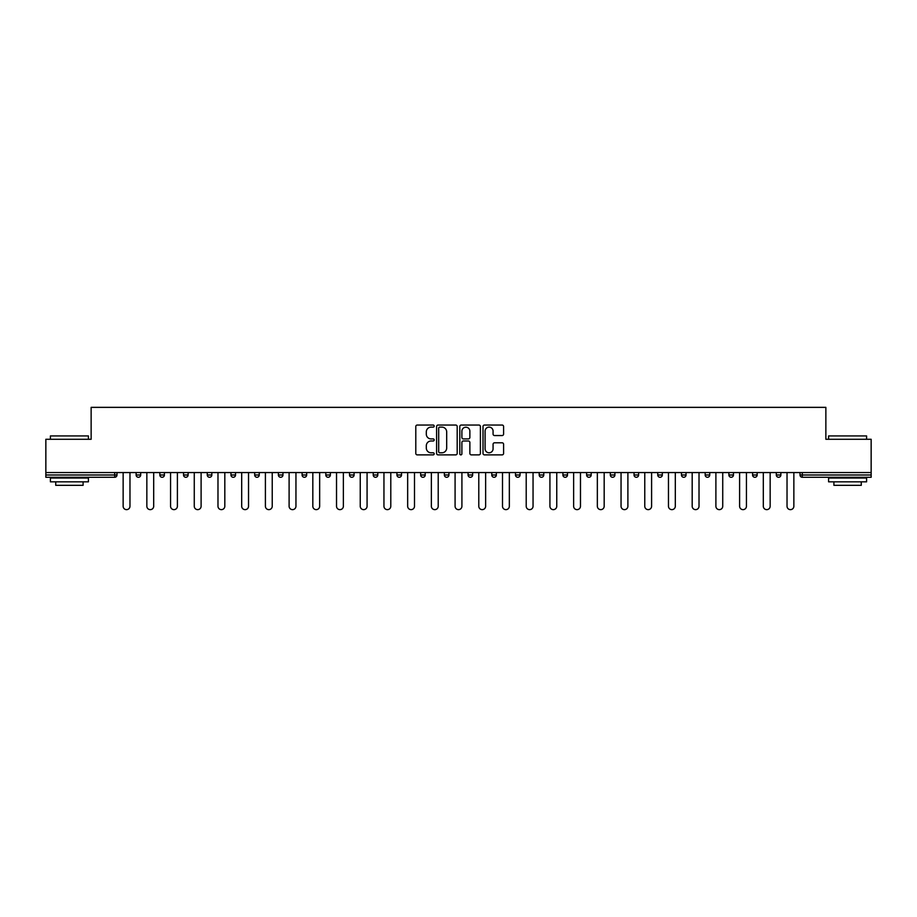 <?xml version="1.0" encoding="UTF-8"?>
<svg xmlns="http://www.w3.org/2000/svg" width="917" height="917" viewBox="0 0 917 917"><rect width="100%" height="100%" fill="white"/><g stroke="black" fill="none" stroke-linecap="round" stroke-linejoin="round"><path stroke-width="1.38" d="M434.188 426.084A1.043 1.043 0 0 0 433.133 425.041L417.292 425.041A1.49 1.49 0 0 0 415.791 426.531L415.791 453.388A1.49 1.49 0 0 0 417.292 454.878L433.133 454.878A1.043 1.043 0 0 0 434.188 453.835A1.043 1.043 0 0 0 433.133 452.792L431.082 452.792A4.768 4.768 0 0 1 426.313 448.012L426.313 445.777A4.768 4.768 0 0 1 431.082 440.997L433.133 440.997A1.043 1.043 0 0 0 434.188 439.954A1.043 1.043 0 0 0 433.133 438.911L431.082 438.911A4.768 4.768 0 0 1 426.313 434.142L426.313 431.896A4.768 4.768 0 0 1 431.082 427.127L433.133 427.127A1.043 1.043 0 0 0 434.188 426.084M502.103 435.552A1.49 1.49 0 0 0 503.593 434.062L503.593 426.531A1.49 1.49 0 0 0 502.103 425.041L484.497 425.041A1.49 1.49 0 0 0 483.007 426.531L483.007 453.388A1.49 1.49 0 0 0 484.497 454.878L502.103 454.878A1.49 1.49 0 0 0 503.593 453.388L503.593 444.287A1.49 1.49 0 0 0 502.103 442.796L494.561 442.796A1.49 1.49 0 0 0 493.071 444.287L493.071 448.791A3.989 3.989 0 0 1 489.082 452.792A3.989 3.989 0 0 1 485.093 448.791L485.093 431.116A3.989 3.989 0 0 1 489.082 427.127A3.989 3.989 0 0 1 493.071 431.116L493.071 434.062A1.49 1.49 0 0 0 494.561 435.552L502.103 435.552M45.85 472.564L45.85 439.277L91.138 439.277L91.138 407.354L825.862 407.354L825.862 439.277L871.15 439.277L871.15 472.564L45.85 472.564L45.85 474.995L114.705 474.995L114.705 472.564M457.193 426.531A1.49 1.49 0 0 0 455.703 425.041L438.097 425.041A1.49 1.49 0 0 0 436.607 426.531L436.607 453.388A1.49 1.49 0 0 0 438.097 454.878L455.703 454.878A1.49 1.49 0 0 0 457.193 453.388L457.193 426.531M461.297 425.041L478.903 425.041A1.49 1.49 0 0 1 480.393 426.531L480.393 453.388A1.49 1.49 0 0 1 478.903 454.878L471.372 454.878A1.49 1.49 0 0 1 469.871 453.388L469.871 442.498A1.49 1.49 0 0 0 468.381 440.997L463.383 440.997A1.49 1.49 0 0 0 461.893 442.498L461.893 453.835A1.043 1.043 0 0 1 460.85 454.878A1.043 1.043 0 0 1 459.807 453.835L459.807 426.531A1.49 1.49 0 0 1 461.297 425.041M116.986 472.564L116.986 474.995A2.281 2.281 0 0 1 114.705 477.276L45.85 477.276L45.85 474.995M871.15 472.564L871.15 477.276L802.295 477.276A2.281 2.281 0 0 1 800.014 474.995L800.014 472.564M136.129 472.564L136.129 474.995L136.129 472.564M114.705 477.276A2.281 2.281 0 0 0 116.986 474.995A2.281 2.281 0 0 1 114.705 477.276L114.705 474.995L116.986 474.995M138.41 477.276A2.281 2.281 0 0 1 136.129 474.995A2.281 2.281 0 0 0 138.41 477.276A2.281 2.281 0 0 0 140.691 474.995L140.691 472.564L140.691 474.995A2.281 2.281 0 0 1 138.41 477.276A2.281 2.281 0 0 1 136.129 474.995L140.691 474.995A2.281 2.281 0 0 1 138.41 477.276M159.845 472.564L159.845 474.995L159.845 472.564M164.407 472.564L164.407 474.995A2.281 2.281 0 0 1 162.126 477.276A2.281 2.281 0 0 1 159.845 474.995A2.281 2.281 0 0 0 162.126 477.276A2.281 2.281 0 0 0 164.407 474.995A2.281 2.281 0 0 1 162.126 477.276A2.281 2.281 0 0 1 159.845 474.995L164.407 474.995M183.549 472.564L183.549 474.995L183.549 472.564M188.111 472.564L188.111 474.995L188.111 472.564M207.265 474.995A2.281 2.281 0 0 0 209.546 477.276A2.281 2.281 0 0 0 211.827 474.995A2.281 2.281 0 0 1 209.546 477.276A2.281 2.281 0 0 0 211.827 474.995L211.827 472.564L211.827 474.995L207.265 474.995A2.281 2.281 0 0 0 209.546 477.276A2.281 2.281 0 0 1 207.265 474.995L207.265 472.564M230.969 474.995A2.281 2.281 0 0 0 233.25 477.276A2.281 2.281 0 0 0 235.531 474.995L235.531 472.564L235.531 474.995L230.969 474.995A2.281 2.281 0 0 0 233.25 477.276A2.281 2.281 0 0 1 230.969 474.995L230.969 472.564M259.247 472.564L259.247 474.995A2.281 2.281 0 0 1 256.966 477.276A2.281 2.281 0 0 1 254.685 474.995L254.685 472.564M280.671 477.276A2.281 2.281 0 0 0 282.952 474.995L282.952 472.564L282.952 474.995A2.281 2.281 0 0 1 280.671 477.276A2.281 2.281 0 0 1 278.39 474.995L278.39 472.564M302.106 472.564L302.106 474.995L302.106 472.564M306.668 472.564L306.668 474.995A2.281 2.281 0 0 1 304.387 477.276A2.281 2.281 0 0 1 302.106 474.995L306.668 474.995A2.281 2.281 0 0 1 304.387 477.276M330.372 472.564L330.372 474.995A2.281 2.281 0 0 1 328.091 477.276A2.281 2.281 0 0 1 325.81 474.995L325.81 472.564M351.807 477.276A2.281 2.281 0 0 0 354.088 474.995L354.088 472.564L354.088 474.995A2.281 2.281 0 0 1 351.807 477.276A2.281 2.281 0 0 1 349.526 474.995L349.526 472.564M377.793 472.564L377.793 474.995A2.281 2.281 0 0 1 375.512 477.276A2.281 2.281 0 0 1 373.23 474.995L373.23 472.564M396.946 472.564L396.946 474.995L396.946 472.564M401.508 472.564L401.508 474.995A2.281 2.281 0 0 1 399.227 477.276A2.281 2.281 0 0 1 396.946 474.995L401.508 474.995A2.281 2.281 0 0 1 399.227 477.276M425.213 472.564L425.213 474.995L420.651 474.995A2.281 2.281 0 0 0 422.932 477.276A2.281 2.281 0 0 1 420.651 474.995L420.651 472.564M446.648 477.276A2.281 2.281 0 0 0 448.929 474.995L448.929 472.564L448.929 474.995A2.281 2.281 0 0 1 446.648 477.276A2.281 2.281 0 0 1 444.367 474.995L444.367 472.564M472.633 472.564L472.633 474.995A2.281 2.281 0 0 1 470.352 477.276A2.281 2.281 0 0 1 468.071 474.995L468.071 472.564M491.787 472.564L491.787 474.995L491.787 472.564M496.349 472.564L496.349 474.995A2.281 2.281 0 0 1 494.068 477.276A2.281 2.281 0 0 1 491.787 474.995L496.349 474.995A2.281 2.281 0 0 1 494.068 477.276M520.054 472.564L520.054 474.995A2.281 2.281 0 0 1 517.773 477.276A2.281 2.281 0 0 1 515.492 474.995L515.492 472.564M539.207 474.995L543.77 474.995A2.281 2.281 0 0 1 541.488 477.276A2.281 2.281 0 0 0 543.77 474.995L543.77 472.564L543.77 474.995A2.281 2.281 0 0 1 541.488 477.276A2.281 2.281 0 0 1 539.207 474.995L539.207 472.564M567.474 472.564L567.474 474.995A2.281 2.281 0 0 1 565.193 477.276A2.281 2.281 0 0 1 562.912 474.995L562.912 472.564M586.628 472.564L586.628 474.995L586.628 472.564M591.19 472.564L591.19 474.995L591.19 472.564M610.332 472.564L610.332 474.995L610.332 472.564M614.894 472.564L614.894 474.995A2.281 2.281 0 0 1 612.613 477.276A2.281 2.281 0 0 1 610.332 474.995L614.894 474.995A2.281 2.281 0 0 1 612.613 477.276M634.048 472.564L634.048 474.995L634.048 472.564M638.61 472.564L638.61 474.995L638.61 472.564M657.753 472.564L657.753 474.995L657.753 472.564M662.315 472.564L662.315 474.995A2.281 2.281 0 0 1 660.034 477.276A2.281 2.281 0 0 1 657.753 474.995A2.281 2.281 0 0 0 660.034 477.276A2.281 2.281 0 0 0 662.315 474.995A2.281 2.281 0 0 1 660.034 477.276A2.281 2.281 0 0 1 657.753 474.995L662.315 474.995M686.031 472.564L686.031 474.995A2.281 2.281 0 0 1 683.75 477.276A2.281 2.281 0 0 1 681.469 474.995L681.469 472.564M709.735 472.564L709.735 474.995L705.173 474.995A2.281 2.281 0 0 0 707.454 477.276A2.281 2.281 0 0 1 705.173 474.995L705.173 472.564M733.451 472.564L733.451 474.995A2.281 2.281 0 0 1 731.17 477.276A2.281 2.281 0 0 1 728.889 474.995L728.889 472.564M752.593 472.564L752.593 474.995L752.593 472.564M757.155 472.564L757.155 474.995A2.281 2.281 0 0 1 754.874 477.276A2.281 2.281 0 0 1 752.593 474.995A2.281 2.281 0 0 0 754.874 477.276A2.281 2.281 0 0 1 752.593 474.995L757.155 474.995A2.281 2.281 0 0 1 754.874 477.276M780.871 472.564L780.871 474.995A2.281 2.281 0 0 1 778.59 477.276A2.281 2.281 0 0 1 776.309 474.995L776.309 472.564M185.83 477.276A2.281 2.281 0 0 1 183.549 474.995A2.281 2.281 0 0 0 185.83 477.276A2.281 2.281 0 0 0 188.111 474.995A2.281 2.281 0 0 1 185.83 477.276A2.281 2.281 0 0 1 183.549 474.995L188.111 474.995A2.281 2.281 0 0 1 185.83 477.276M422.932 477.276A2.281 2.281 0 0 0 425.213 474.995A2.281 2.281 0 0 1 422.932 477.276A2.281 2.281 0 0 1 420.651 474.995M588.909 477.276A2.281 2.281 0 0 1 586.628 474.995L591.19 474.995A2.281 2.281 0 0 1 588.909 477.276A2.281 2.281 0 0 0 591.19 474.995A2.281 2.281 0 0 1 588.909 477.276M636.329 477.276A2.281 2.281 0 0 1 634.048 474.995A2.281 2.281 0 0 0 636.329 477.276A2.281 2.281 0 0 0 638.61 474.995A2.281 2.281 0 0 1 636.329 477.276A2.281 2.281 0 0 1 634.048 474.995L638.61 474.995M707.454 477.276A2.281 2.281 0 0 0 709.735 474.995A2.281 2.281 0 0 1 707.454 477.276A2.281 2.281 0 0 1 705.173 474.995M802.295 472.564L802.295 477.276A2.281 2.281 0 0 1 800.014 474.995L871.15 474.995M439.736 427.127A1.043 1.043 0 0 0 438.693 428.17L438.693 451.749A1.043 1.043 0 0 0 439.736 452.792L441.902 452.792A4.768 4.768 0 0 0 446.682 448.012L446.682 431.896A4.768 4.768 0 0 0 441.902 427.127L439.736 427.127M469.871 431.196A3.989 3.989 0 0 0 465.882 427.207A3.989 3.989 0 0 0 461.893 431.196L461.893 437.42A1.49 1.49 0 0 0 463.383 438.911L468.381 438.911A1.49 1.49 0 0 0 469.871 437.42L469.871 431.196M123.142 506.23L123.142 472.564L123.142 506.23A3.416 3.416 0 0 0 126.557 509.646A3.416 3.416 0 0 0 129.973 506.23L129.973 472.564M50.412 435.93L88.41 435.93L50.412 435.93L50.412 439.277M88.41 481.826L50.412 481.826L50.412 478.032L88.41 478.032L88.41 481.826M83.092 481.826L83.092 485.322L55.731 485.322L55.731 481.826M828.59 435.93L866.588 435.93L828.59 435.93L828.59 439.277M866.588 481.826L828.59 481.826L828.59 478.032L866.588 478.032L866.588 481.826M861.269 481.826L861.269 485.322L833.908 485.322L833.908 481.826M146.846 506.23L146.846 472.564L146.846 506.23A3.416 3.416 0 0 0 150.262 509.646A3.416 3.416 0 0 0 153.689 506.23L153.689 472.564M170.562 506.23L170.562 472.564L170.562 506.23A3.416 3.416 0 0 0 173.978 509.646A3.416 3.416 0 0 0 177.394 506.23L177.394 472.564M194.266 506.23L194.266 472.564L194.266 506.23A3.416 3.416 0 0 0 197.682 509.646A3.416 3.416 0 0 0 201.11 506.23L201.11 472.564M217.982 506.23L217.982 472.564L217.982 506.23A3.416 3.416 0 0 0 221.398 509.646A3.416 3.416 0 0 0 224.814 506.23L224.814 472.564M241.687 506.23L241.687 472.564L241.687 506.23A3.416 3.416 0 0 0 245.103 509.646A3.416 3.416 0 0 0 248.53 506.23L248.53 472.564M265.403 506.23L265.403 472.564L265.403 506.23A3.416 3.416 0 0 0 268.819 509.646A3.416 3.416 0 0 0 272.234 506.23L272.234 472.564M289.107 506.23L289.107 472.564L289.107 506.23A3.416 3.416 0 0 0 292.523 509.646A3.416 3.416 0 0 0 295.95 506.23L295.95 472.564M312.823 506.23L312.823 472.564L312.823 506.23A3.416 3.416 0 0 0 316.239 509.646A3.416 3.416 0 0 0 319.655 506.23L319.655 472.564M336.528 506.23L336.528 472.564L336.528 506.23A3.416 3.416 0 0 0 339.943 509.646A3.416 3.416 0 0 0 343.371 506.23L343.371 472.564M360.243 506.23L360.243 472.564L360.243 506.23A3.416 3.416 0 0 0 363.659 509.646A3.416 3.416 0 0 0 367.075 506.23L367.075 472.564M383.948 506.23L383.948 472.564L383.948 506.23A3.416 3.416 0 0 0 387.364 509.646A3.416 3.416 0 0 0 390.791 506.23L390.791 472.564M407.664 506.23L407.664 472.564L407.664 506.23A3.416 3.416 0 0 0 411.08 509.646A3.416 3.416 0 0 0 414.495 506.23L414.495 472.564M431.368 506.23L431.368 472.564L431.368 506.23A3.416 3.416 0 0 0 434.784 509.646A3.416 3.416 0 0 0 438.211 506.23L438.211 472.564M455.084 506.23L455.084 472.564L455.084 506.23A3.416 3.416 0 0 0 458.5 509.646A3.416 3.416 0 0 0 461.916 506.23L461.916 472.564M478.789 506.23L478.789 472.564L478.789 506.23A3.416 3.416 0 0 0 482.216 509.646A3.416 3.416 0 0 0 485.632 506.23L485.632 472.564M502.505 506.23L502.505 472.564L502.505 506.23A3.416 3.416 0 0 0 505.92 509.646A3.416 3.416 0 0 0 509.336 506.23L509.336 472.564M526.209 506.23L526.209 472.564L526.209 506.23A3.416 3.416 0 0 0 529.636 509.646A3.416 3.416 0 0 0 533.052 506.23L533.052 472.564M549.925 506.23L549.925 472.564L549.925 506.23A3.416 3.416 0 0 0 553.341 509.646A3.416 3.416 0 0 0 556.757 506.23L556.757 472.564M573.629 506.23L573.629 472.564L573.629 506.23A3.416 3.416 0 0 0 577.057 509.646A3.416 3.416 0 0 0 580.472 506.23L580.472 472.564M597.345 506.23L597.345 472.564L597.345 506.23A3.416 3.416 0 0 0 600.761 509.646A3.416 3.416 0 0 0 604.177 506.23L604.177 472.564M621.05 506.23L621.05 472.564L621.05 506.23A3.416 3.416 0 0 0 624.477 509.646A3.416 3.416 0 0 0 627.893 506.23L627.893 472.564M644.766 506.23L644.766 472.564L644.766 506.23A3.416 3.416 0 0 0 648.181 509.646A3.416 3.416 0 0 0 651.597 506.23L651.597 472.564M668.47 506.23L668.47 472.564L668.47 506.23A3.416 3.416 0 0 0 671.897 509.646A3.416 3.416 0 0 0 675.313 506.23L675.313 472.564M692.186 506.23L692.186 472.564L692.186 506.23A3.416 3.416 0 0 0 695.602 509.646A3.416 3.416 0 0 0 699.018 506.23L699.018 472.564M715.89 506.23L715.89 472.564L715.89 506.23A3.416 3.416 0 0 0 719.318 509.646A3.416 3.416 0 0 0 722.734 506.23L722.734 472.564M739.606 506.23L739.606 472.564L739.606 506.23A3.416 3.416 0 0 0 743.022 509.646A3.416 3.416 0 0 0 746.438 506.23L746.438 472.564M763.311 506.23L763.311 472.564L763.311 506.23A3.416 3.416 0 0 0 766.738 509.646A3.416 3.416 0 0 0 770.154 506.23L770.154 472.564M787.027 506.23L787.027 472.564L787.027 506.23A3.416 3.416 0 0 0 790.443 509.646A3.416 3.416 0 0 0 793.858 506.23L793.858 472.564M233.25 477.276A2.281 2.281 0 0 0 235.531 474.995M256.966 477.276A2.281 2.281 0 0 0 259.247 474.995L254.685 474.995M282.952 474.995L278.39 474.995M328.091 477.276A2.281 2.281 0 0 0 330.372 474.995L325.81 474.995M354.088 474.995L349.526 474.995M375.512 477.276A2.281 2.281 0 0 0 377.793 474.995L373.23 474.995M448.929 474.995L444.367 474.995M470.352 477.276A2.281 2.281 0 0 0 472.633 474.995L468.071 474.995M517.773 477.276A2.281 2.281 0 0 0 520.054 474.995L515.492 474.995M565.193 477.276A2.281 2.281 0 0 0 567.474 474.995L562.912 474.995M683.75 477.276A2.281 2.281 0 0 0 686.031 474.995L681.469 474.995M731.17 477.276A2.281 2.281 0 0 0 733.451 474.995L728.889 474.995M778.59 477.276A2.281 2.281 0 0 0 780.871 474.995L776.309 474.995M802.295 477.276A2.281 2.281 0 0 1 800.014 474.995M88.41 439.277L88.41 435.93M79.745 478.032L79.745 477.276M59.078 478.032L59.078 477.276M866.588 439.277L866.588 435.93M857.922 478.032L857.922 477.276M837.255 478.032L837.255 477.276"/></g></svg>
